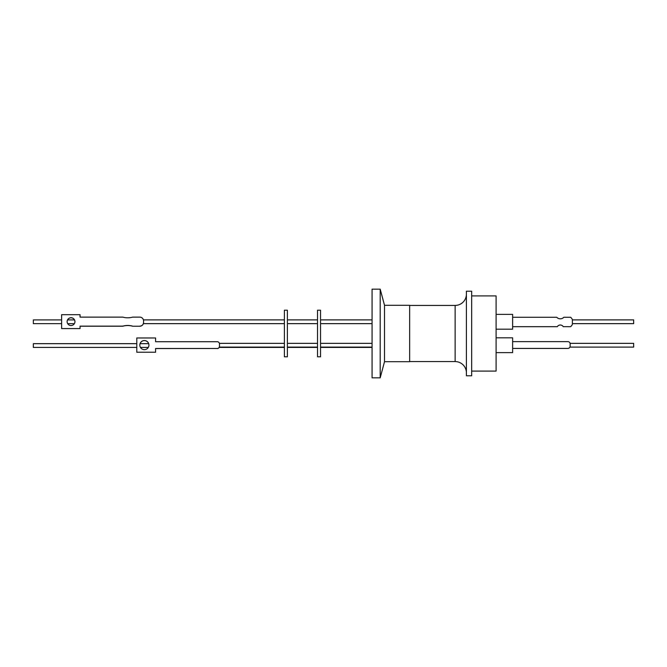 <?xml version="1.0" encoding="UTF-8"?>
<svg xmlns="http://www.w3.org/2000/svg" width="667" height="667" viewBox="0 0 667 667"><rect width="100%" height="100%" fill="white"/><g stroke="black" fill="none" stroke-linecap="round" stroke-linejoin="round"><path stroke-width="1" d="M409.655 361.572L455.127 361.572A11.272 11.272 0 0 1 466.4 372.853M455.127 361.572L455.127 305.428A11.272 11.272 0 0 0 466.4 294.147M380.19 333.5L380.19 289.153L372.069 289.153L372.069 377.847L380.19 377.847L380.19 333.5M384.517 305.311L409.655 305.311L409.655 361.689L384.517 361.689L384.517 305.311L380.19 289.153M471.669 333.5L471.669 291.221L466.4 291.221L466.4 375.779L471.669 375.779L471.669 333.5M471.669 371.085L496.098 371.085L496.098 295.915L471.669 295.915M496.098 369.843L496.098 297.157M496.473 352.626L512.631 352.626L512.631 337.819L496.473 337.819M496.473 329.181L512.631 329.181L512.631 314.374L496.473 314.374M572.386 323.653L633.65 323.653L633.65 319.893L572.386 319.893M569.926 347.107L633.65 347.107L633.65 343.347L570.068 343.347M570.568 326.688L563.265 326.663L570.568 326.688A5.928 5.928 0 0 0 572.386 324.362L572.386 319.593A5.928 5.928 0 0 0 570.568 317.275L563.848 317.275A4.894 4.894 180 0 1 556.728 317.275L512.631 317.275M563.265 326.688A3.485 3.485 0 0 0 560.288 325.012A3.485 3.485 180 0 1 563.265 326.663M372.069 319.893L320.535 319.893M372.069 323.653L320.535 323.653L372.069 323.67M320.535 310.197L320.535 356.803L317.534 356.803L317.534 310.197L320.535 310.197M317.534 319.893L287.385 319.893M317.534 323.653L287.385 323.653L317.534 323.67M284.384 310.197L284.384 356.803L287.385 356.803L287.385 310.197L284.384 310.197M284.384 319.893L143.43 319.893M284.384 323.653L143.372 323.653L284.384 323.67M61.631 319.91L33.35 319.91L33.35 323.67L61.631 323.67M136.793 343.663L33.35 343.663L33.35 347.424L136.793 347.424M148.941 345.131A4.561 4.561 -0 0 0 144.38 340.612A4.561 4.561 -0 0 0 139.82 345.131M144.38 349.658A4.561 4.561 180 0 1 139.82 345.097A4.561 4.561 180 0 1 144.38 340.537A4.561 4.561 180 0 1 148.941 345.097A4.561 4.561 180 0 1 144.38 349.658M67.117 321.669A3.91 3.91 180 0 1 71.027 317.809A3.91 3.91 180 0 1 74.937 321.669M71.027 325.538A3.91 3.91 180 0 1 67.117 321.636A3.91 3.91 180 0 1 71.027 317.725A3.91 3.91 180 0 1 74.937 321.636A3.91 3.91 180 0 1 71.027 325.538M80.048 326.221L122.786 326.221A18.284 18.276 180 0 1 132.633 326.221L139.803 326.221A3.76 3.76 -0 0 0 143.563 322.461L143.563 322.386A3.76 3.76 180 0 1 139.803 326.138M143.563 322.386L143.563 320.885A3.76 3.76 180 0 0 139.803 317.125L132.633 317.125A18.284 18.276 180 0 1 122.786 317.125L80.048 317.125L80.048 314.682L61.631 314.682L61.631 328.581L80.048 328.581L80.048 326.138L122.786 326.138A18.284 18.276 180 0 1 132.633 326.138M217.225 348.474L155.586 348.474L155.586 352.234L136.793 352.234L136.793 337.961L155.586 337.961L155.586 341.712L217.225 341.712A2.251 2.251 180 0 1 219.476 343.972L219.476 346.223A2.251 2.251 180 0 1 217.225 348.474L155.586 348.558M80.048 328.581L61.631 328.581M132.633 326.221L139.803 326.221M219.476 346.223L219.476 346.298A2.251 2.251 180 0 1 217.225 348.558M155.586 352.234L136.793 352.234M219.476 345.223L219.476 346.248M557.312 326.688L557.312 326.663A3.485 3.485 180 0 1 560.288 324.987A3.485 3.485 0 0 0 557.312 326.688L512.631 326.688M567.875 348.399L567.875 348.424A2.251 2.251 -0 0 0 570.135 346.165L570.135 346.14A2.251 2.251 180 0 1 567.875 348.399L512.631 348.399M567.875 348.424L512.631 348.424M512.631 326.663L557.312 326.663M570.568 326.663A5.928 5.928 0 0 0 572.386 324.337M512.631 341.629L567.875 341.629A2.251 2.251 180 0 1 570.135 343.889L570.135 346.14M409.655 305.428L455.127 305.428M320.535 343.347L372.069 343.347M287.385 343.347L317.534 343.347M219.393 343.347L284.384 343.347M74.496 319.91L67.559 319.91M148.683 343.663L140.07 343.663M284.384 347.424L219.185 347.424M148.299 347.424L140.454 347.424M74.362 323.67L67.684 323.67M219.335 347.107L284.384 347.107M317.534 347.424L287.385 347.424M287.385 347.107L317.534 347.107M372.069 347.424L320.535 347.424M320.535 347.107L372.069 347.107M384.517 361.689L380.19 377.847"/></g></svg>
